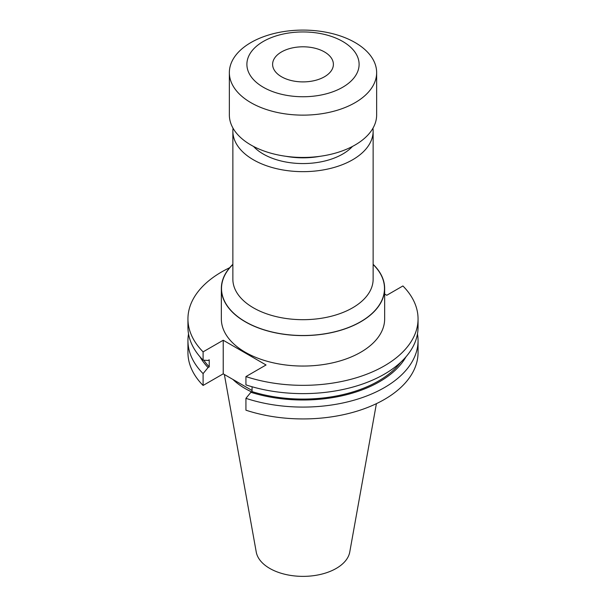 <?xml version="1.0" encoding="UTF-8"?>
<svg xmlns="http://www.w3.org/2000/svg" width="606" height="606" viewBox="0 0 606 606"><rect width="100%" height="100%" fill="white"/><g stroke="black" fill="none" stroke-linecap="round" stroke-linejoin="round"><path stroke-width="0.91" d="M281.51 51.942A30.391 17.551 180 0 1 314.628 48.139A30.391 17.551 180 0 1 333.391 64.35A30.391 17.551 180 0 1 324.49 76.757A30.391 17.551 180 0 1 291.372 80.56A30.391 17.551 180 0 1 272.609 64.35A30.391 17.551 180 0 1 281.51 51.942M342.678 87.256A56.108 32.398 180 0 1 263.322 87.256A56.108 32.398 180 0 1 263.322 41.443A56.108 32.398 180 0 1 342.678 41.443A56.108 32.398 180 0 1 342.678 87.256M355.078 102.679A73.644 42.518 180 0 1 274.813 111.898A73.644 42.518 180 0 1 229.356 72.614A73.644 42.518 180 0 1 250.922 42.549A73.644 42.518 180 0 1 331.187 33.33A73.644 42.518 180 0 1 376.644 72.614A73.644 42.518 180 0 1 355.078 102.679M376.644 72.614L376.644 114.935A73.644 42.518 180 0 1 355.078 145.001A73.644 42.518 180 0 1 274.813 154.219A73.644 42.518 180 0 1 229.356 114.935L229.356 72.614M320.029 156.303A56.108 32.398 180 0 1 285.971 156.303M352.503 146.417A56.108 32.398 180 0 1 342.678 154.068A56.108 32.398 180 0 1 253.497 146.417M372.955 128.23A70.137 40.496 180 0 1 373.137 131.161A70.137 40.496 180 0 1 352.594 159.795A70.137 40.496 180 0 1 276.162 168.574A70.137 40.496 180 0 1 232.863 131.161A70.137 40.496 180 0 1 233.045 128.23M373.137 131.161L373.137 279.192A70.137 40.496 180 0 1 352.594 307.825A70.137 40.496 180 0 1 276.162 316.605A70.137 40.496 180 0 1 232.863 279.192L232.863 131.161M232.863 264.511A81.484 47.048 0 0 0 253.058 325.634A81.484 47.048 0 0 0 360.623 321.725A81.484 47.048 0 0 0 373.137 264.511M232.863 264.322A81.651 47.139 0 0 0 221.349 288.464L221.349 318.907A81.651 47.139 0 0 0 245.263 352.245A81.651 47.139 0 0 0 334.247 362.464A81.651 47.139 0 0 0 384.651 318.907L384.651 288.464A81.651 47.139 0 0 0 373.137 264.322M221.349 288.464A81.651 47.139 0 0 0 245.263 321.794A81.651 47.139 0 0 0 334.247 332.012A81.651 47.139 0 0 0 384.651 288.464M224.364 374.5L256.24 552.021A47.01 27.141 0 0 0 269.753 568.42A47.01 27.141 0 0 0 318.726 574.806A47.01 27.141 0 0 0 349.76 552.021L376.402 403.657M232.855 379.401A81.651 47.139 0 0 0 245.263 388.613A81.651 47.139 0 0 0 251.573 391.893M229.674 267.716A115.057 66.425 0 0 0 187.943 318.907A115.057 66.425 0 0 0 203.093 351.859L203.093 360.153L208.063 360.472L209.229 359.797L209.229 366.888L208.063 367.562L203.093 373.614L203.093 385.454L223.22 373.841L252.058 390.491M245.93 376.591A115.057 66.425 0 0 0 418.057 318.907L418.057 327.202A115.057 66.425 0 0 1 245.93 384.878L245.93 376.591L266.049 364.971L223.22 340.246L203.093 351.859M418.057 318.907A115.057 66.425 0 0 0 402.907 285.956L386.772 295.274L384.651 294.046M187.943 318.907L187.943 327.202A115.057 66.425 0 0 0 203.093 360.153M203.805 360.199A106.717 61.607 0 0 0 209.229 366.888M245.93 398.339A115.057 66.425 0 0 0 418.057 340.663L418.057 352.503A115.057 66.425 0 0 1 245.93 410.186L245.93 398.339L250.892 392.287L252.058 391.612L252.058 386.764M252.058 391.612A106.717 61.607 0 0 0 400.634 362.343M200.01 356.813A108.3 62.524 0 0 0 208.063 367.562M250.892 392.287A108.3 62.524 0 0 0 405.99 356.813M188.534 333.929A115.057 66.425 0 0 0 187.943 340.663A115.057 66.425 0 0 0 203.093 373.614M418.057 340.663A115.057 66.425 0 0 0 417.466 333.929M187.943 340.663L187.943 352.503A115.057 66.425 0 0 0 203.093 385.454M223.22 340.246L223.22 373.841"/></g></svg>
